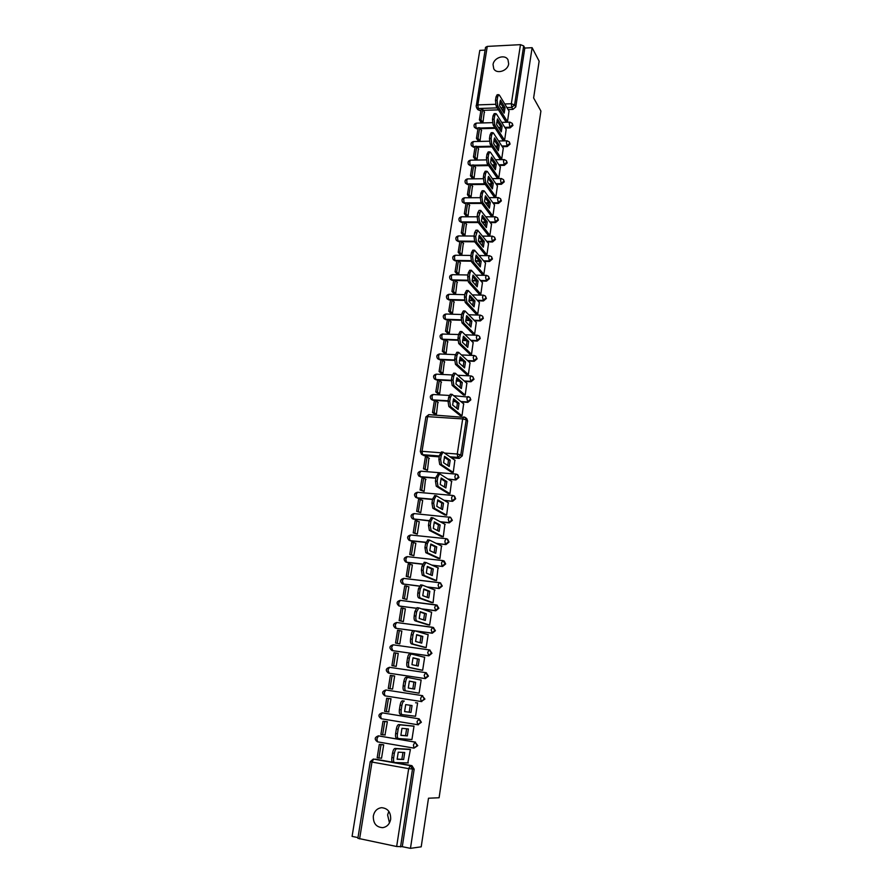 <?xml version="1.0" encoding="UTF-8"?>
<svg xmlns="http://www.w3.org/2000/svg" width="893" height="893" viewBox="0 0 893 893"><rect width="100%" height="100%" fill="white"/><g stroke="black" fill="none" stroke-linecap="round" stroke-linejoin="round"><path stroke-width="1.34" d="M389.471 822.888L387.607 814.929L388.846 811.346M390.654 819.372C389.627 824.172 386.959 826.94 382.673 827.666C376.21 827.208 373.095 823.313 373.33 815.968C374.424 811.045 377.181 808.288 381.601 807.685C387.875 808.299 390.888 812.195 390.654 819.372M508.664 63.861C507.916 70.86 496.709 74.532 493.762 68.761L493.048 64.586C493.807 57.565 505.103 53.915 507.994 59.798L508.664 63.861M464.773 381.434L471.013 381.757L473.993 379.268L472.788 376.656L473.502 378.822L470.522 381.322L464.282 380.987M499.321 165.439L504.322 165.361L507.191 162.906L506.454 160.773L506.755 162.247L503.886 164.714L498.886 164.792M502.279 146.675L507.213 146.564L510.07 144.119L509.367 142.009L509.646 143.438L506.789 145.894L501.855 146.006M496.341 184.349L501.408 184.293L504.277 181.837L503.529 179.672L503.842 181.201L500.973 183.668L495.894 183.712M493.327 203.392L498.473 203.381L501.353 200.914L500.571 198.715L500.917 200.289L498.026 202.756L492.88 202.778M490.29 222.58L495.515 222.603L498.406 220.124L497.591 217.892L497.959 219.533L495.068 222L489.833 221.989M487.221 241.914L492.534 241.97L495.436 239.491L494.577 237.214L494.99 238.911L492.076 241.389L486.763 241.344M484.118 261.403L489.531 261.482L492.445 259.003L491.552 256.693L491.987 258.445L489.074 260.923L483.649 260.834M480.981 281.027L486.506 281.139L489.431 278.672L488.493 276.305L488.962 278.125L486.038 280.603L480.512 280.491M477.822 300.807L483.448 300.963L486.384 298.474L485.401 296.074L485.926 297.949L482.979 300.439L477.342 300.282M474.618 320.732L480.378 320.922L483.325 318.444L482.767 316.49L482.856 317.941L479.909 320.431L474.138 320.23M471.381 340.813L477.286 341.048L480.233 338.559L479.63 336.538L479.764 338.079L476.806 340.568L470.901 340.333M468.099 361.04L474.161 361.33L477.13 358.83L475.98 356.274L476.65 358.372L473.681 360.861L467.608 360.582M505.215 128.045L510.082 127.911L512.928 125.466L512.258 123.39L512.515 124.774L509.657 127.23L504.791 127.353M461.402 401.973L467.843 402.352L470.834 399.863L470.053 397.608L470.343 399.439L467.352 401.939L460.9 401.549M382.639 712.904L419.13 718.832L421.373 722.247L417.913 724.759M424.923 699.074L421.206 701.53L384.939 695.837L384.303 692.734L385.876 689.988L422.11 695.602L424.354 698.985L421.206 701.53L420.614 698.393L422.11 695.602L424.923 699.074M426.229 672.764L428.45 676.09L425.325 678.624L388.98 673.188M429.723 650.015L431.955 653.296L428.83 655.83L392.362 650.606M433.328 627.466L435.416 630.692L432.312 633.215L396.057 628.315L395.186 625.044L396.659 622.499L432.513 627.254M436.9 605.108L438.865 608.267L435.762 610.79L422.143 609.059M440.428 582.939L442.269 586.02L439.189 588.543L427.613 587.148M422.556 564.03L406.415 562.21L405.813 558.985L407.186 556.618L442.794 560.558L445.127 563.706L442.046 566.229L441.499 562.97L442.794 560.558L444.212 561.05L445.663 563.952L442.582 566.475L432.357 565.325M425.861 542.252L409.898 540.566L409.307 537.307L410.635 534.996L446.143 538.68L447.136 538.981L448.487 541.794L445.417 544.317L444.881 541.024L446.143 538.68L447.672 539.249L449.012 542.062L445.953 544.585L436.688 543.603M414.229 513.609L450.574 517.326L452.349 520.351L449.302 522.863L440.751 522.025M432.58 499.22L416.763 497.781L416.194 494.476L417.466 492.277L452.773 495.448L453.99 495.861L455.129 498.495L452.092 501.006L451.568 497.68L452.773 495.448L454.504 496.173L455.653 498.807L452.617 501.33L444.625 500.593M435.929 477.967L420.168 476.639L419.598 473.312L420.837 471.169L456.044 474.094L457.361 474.551L458.422 477.108L455.385 479.619L454.872 476.27L456.044 474.094L457.875 474.886L458.935 477.442L455.899 479.954L448.364 479.318M417.79 745.622L414.028 748.133L377.505 741.837L376.891 738.79L378.509 735.899L414.955 742.105L417.198 745.577L413.984 748.122L413.414 745.052L414.955 742.105L417.79 745.622M485.089 50.108L479.787 50.376L352.088 836.384L357.993 837.601M539.138 61.182L532.116 47.686L410.456 848.35L421.206 846.821L428.495 798.219L439.099 797.75L540.912 111.056L533.623 97.951L539.138 61.182M484.575 112.261L482.678 109.292L481.093 109.348L479.407 119.841L481.137 122.464L482.957 122.408L484.307 111.837M505.672 121.437L507.47 121.705L509.032 111.056M481.651 130.624L479.731 127.732L478.146 127.777L476.449 138.348L478.19 140.904L480.021 140.86L481.383 130.211M502.792 140.022L504.601 140.301L506.164 129.563M460.085 415.513L461.994 415.803L463.646 403.848M438.273 402.609L436.041 400.845L434.389 400.745L432.502 412.499L434.523 414.039L436.431 414.162L437.86 402.285M441.522 382.204L439.311 380.351L437.67 380.262L435.795 391.927L437.804 393.545L439.691 393.657L441.131 381.88M463.3 394.84L465.197 395.13L466.849 383.264M444.747 361.955L442.571 360.024L440.93 359.946L439.077 371.521L441.053 373.218L442.939 373.307L444.379 361.62M466.47 374.323L468.367 374.613L470.019 362.837M447.951 341.874L445.797 339.842L444.156 339.775L442.314 351.262L444.279 353.036L446.165 353.126L447.594 341.528M469.629 353.963L471.515 354.253L473.156 342.577M451.132 321.938L449 319.817L447.371 319.761L445.54 331.169L447.482 333.022L449.358 333.089L450.786 321.592M472.754 333.77L474.641 334.049L476.282 322.462M454.291 302.147L452.182 299.948L450.552 299.903L448.732 311.222L450.652 313.153L452.528 313.209L453.957 301.789M475.869 313.722L477.733 314.012L479.374 302.515M457.428 282.512L455.33 280.235L453.711 280.201L451.914 291.431L453.811 293.429L455.676 293.473L457.093 282.155M478.949 293.83L480.814 294.121L482.443 282.701M460.531 263.022L458.466 260.667L456.848 260.644L455.062 271.785L456.937 273.861L458.801 273.894L460.208 262.654M482.008 274.095L483.861 274.374L485.491 263.055M463.612 243.689L461.569 241.244L459.951 241.233L458.187 252.284L460.04 254.438L461.893 254.46L463.3 243.309M485.044 254.505L486.897 254.784L488.516 243.555M466.682 224.489L464.65 221.966L463.043 221.966L461.279 232.939L463.121 235.16L464.974 235.172L466.369 224.11M488.058 235.06L489.9 235.339L491.507 224.188M469.718 205.435L467.709 202.845L466.113 202.845L464.36 213.74L466.179 216.028L468.032 216.028L469.417 205.044M491.05 215.771L492.88 216.05L494.488 204.977M472.732 186.525L470.745 183.858L469.149 183.869L467.419 194.674L469.216 197.04L471.058 197.029L472.442 186.135M494.019 196.616L495.849 196.895L497.434 185.911M475.723 167.75L473.77 165.004L472.174 165.026L470.444 175.765L472.23 178.187L474.071 178.165L475.444 167.348M496.966 177.618L498.785 177.886L500.37 166.991M478.704 149.12L476.762 146.296L475.165 146.329L473.457 156.978L475.221 159.479L477.052 159.445L478.425 148.718M499.89 158.753L501.699 159.021L503.284 148.205M500.415 128.168L498.941 128.212M495.269 128.313L480.378 128.704M477.978 128.771L474.406 127.297L476.616 128.804M462.775 360.794L459.382 360.638M454.548 360.404L439.546 359.712L437.648 358.707L439.546 359.712M466.291 340.601L462.574 340.456M457.841 340.266L442.761 339.653L440.829 338.603L442.761 339.653M469.74 320.565L465.755 320.431M461.134 320.274L449.045 319.861M447.36 319.806L443.977 318.645L445.953 319.761M473.134 300.673L468.914 300.561M464.46 300.439L452.316 300.104M450.53 300.048L447.114 298.854L449.123 300.015M472.598 276.517L476.427 280.893L472.073 280.837M467.809 280.748L455.564 280.48M453.666 280.447L450.228 279.208L452.271 280.413M479.519 261.325L475.489 261.269M471.191 261.202L458.768 261.013M456.792 260.99L453.32 259.707L455.397 260.968M482.577 241.88L479.016 241.847M474.674 241.802L461.938 241.69M459.884 241.668L456.39 240.362L458.5 241.657M485.613 222.569L482.477 222.558M478.268 222.547L465.086 222.513M462.954 222.502L459.449 221.163L461.569 222.502M488.616 203.403L485.881 203.414M481.796 203.425L468.2 203.47M466.001 203.481L462.485 202.108L464.628 203.481M491.608 184.382L489.219 184.404M485.256 184.449L471.281 184.572M469.037 184.594L465.487 183.188L467.653 184.605M494.566 165.506L492.512 165.54M488.65 165.596L474.339 165.819M472.04 165.852L468.479 164.424L470.667 165.875M497.501 146.776L495.749 146.809M491.987 146.887L477.375 147.189M475.02 147.245L471.448 145.782L473.647 147.267M459.181 381.132L456.178 380.965M451.289 380.708L436.297 379.916L434.456 378.967L436.297 379.916M455.486 401.616L452.963 401.47M448.04 401.169L433.027 400.276L431.23 399.383L433.027 400.276M476.237 106.256L485.535 47.362L487.265 46.403L520.474 44.661L523.666 45.911L514.591 104.961L511.745 107.406L506.923 107.573M508.128 109.549L512.939 109.392L515.774 106.948L524.805 48.055L523.666 45.911M524.805 48.055L532.116 47.686M375.406 759.162L411.93 765.669L414.173 769.186L402.285 846.676L396.659 846.508L357.87 838.304L370.249 761.651L371.979 762.064L359.611 838.895M428.897 458.154L427.468 470.298L423.472 468.825L425.403 456.814L427.066 456.948L425.146 468.959L423.472 468.825M454.883 460.196L453.242 472.419L451.311 472.118M451.579 481.383L449.949 493.706L448.018 493.405M425.514 479.161L424.108 491.396L420.078 490L422.021 477.9L423.684 478.034L421.753 490.145L420.078 490M448.253 502.737L446.634 515.161L444.692 514.859M422.099 500.326L422.679 500.381L420.715 512.671L416.663 511.343L418.616 499.142L420.29 499.299L418.337 511.499L416.663 511.343M444.881 524.258L443.285 536.793L441.343 536.492M418.661 521.657L419.275 521.713L417.299 534.103L413.213 532.853L415.178 520.563L416.864 520.731L414.888 533.032L413.213 532.853M441.477 545.958L439.914 558.594L437.961 558.292M415.178 543.156L415.837 543.234L413.85 555.714L409.731 554.542L411.718 542.151L413.403 542.33L411.416 554.72L409.731 554.542M438.028 567.825L436.521 580.573L434.556 580.271M411.64 564.834L412.376 564.912L410.378 577.503L406.226 576.398L408.235 563.907L409.92 564.097L407.922 576.599L406.226 576.398M434.523 589.86L433.094 602.73L431.118 602.429M408.056 586.668L408.894 586.768L406.873 599.46L402.698 598.433L404.719 585.841L406.404 586.042L404.395 598.645L402.698 598.433M430.928 612.073L431.632 612.163L429.633 625.067L427.658 624.765M404.384 608.68L405.377 608.803L403.346 621.595L399.138 620.646L401.169 607.954L402.866 608.178L400.834 620.881L399.138 620.646M427.222 634.443L428.171 634.577L426.151 647.592L424.164 647.28M400.589 630.849L401.839 631.016L399.785 643.909L395.543 643.049L397.597 630.246L399.305 630.48L397.251 643.284L395.543 643.049M423.204 656.958L424.677 657.17L422.646 670.297L420.648 669.984M396.47 653.151L398.267 653.408L396.191 666.401L391.927 665.62L394.003 652.716L395.699 652.962L393.634 665.877L391.927 665.62M419.141 679.707L421.15 679.953L419.107 693.18L417.098 692.868M419.152 679.651L421.139 680.042M392.686 675.755L394.661 675.979L392.574 689.083L388.276 688.391L390.364 675.376L392.083 675.633L389.995 688.648L388.276 688.391M392.697 675.688L394.65 676.068M415.569 702.758L417.6 702.925L415.535 716.264L402.14 714.623C401.18 714.199 400.868 712.603 401.191 709.835L401.895 705.403C402.43 702.646 403.234 701.206 404.283 701.083L402.509 700.804C401.448 700.927 400.644 702.367 400.109 705.124L399.405 709.544L401.191 709.835M389.035 698.572L391.034 698.739L388.667 711.911M411.974 725.92L414.017 726.087L411.941 739.538L398.356 738.522C397.407 738.087 397.095 736.513 397.43 733.767L398.133 729.302C398.68 726.522 399.484 725.038 400.555 724.87L413.995 726.232M385.374 721.499L387.372 721.678L384.983 734.961M408.369 749.194L410.412 749.439L407.8 762.912M381.691 744.55L383.689 744.818L381.545 758.257L380.753 758.112M435.884 478.257L420.715 476.974M432.536 499.488L417.321 498.093M429.165 520.887L412.499 518.833L429.209 520.652M425.805 542.453L410.456 540.834M422.489 564.209L406.985 562.456M419.219 586.143L402.352 583.899L419.297 586.009M416.06 608.278L398.925 605.934L398.758 602.842L400.198 600.364L435.929 604.851M378.699 735.91L415.546 742.15M402.285 846.676L410.456 848.35M503.306 109.705L502.089 109.75M498.506 109.861L483.359 110.352M480.925 110.431L479.563 110.475L478.291 108.522L476.516 107.662L477.788 109.627L479.563 110.475M467.597 420.949L466.191 419.822L465.342 417.489L466.749 418.616L467.597 420.949L462.239 455.91L459.214 458.41L451.434 457.808M439.256 456.859L424.13 455.676L421.507 454.303L424.13 455.676M410.389 749.517L396.805 748.769C395.722 748.993 394.907 750.511 394.349 753.324L393.646 757.833C393.311 760.546 393.612 762.12 394.55 762.533L408.324 762.923M398.233 752.185L397.128 759.284L403.647 759.508L404.73 752.498L398.233 752.185M379.302 744.405L377.17 757.733L378.9 758.045L381.032 744.706L379.302 744.405L382.371 744.595M383.677 744.862L381.032 744.706M381.557 758.135L378.9 758.045M394.449 762.51L392.753 762.22C391.815 761.796 391.514 760.233 391.848 757.51L393.646 757.833M409.295 749.249L395.007 748.457C393.925 748.68 393.11 750.198 392.552 753.011L391.848 757.51M397.128 759.028L403.647 759.508M402.966 752.419L401.872 759.195M401.973 728.342L400.868 735.374L407.32 735.899L408.391 728.956L401.973 728.342M383.008 721.254L380.898 734.481L382.617 734.772L384.738 721.544L383.008 721.254L387.372 721.711M387.361 721.812L384.738 721.544M385.251 734.984L382.617 734.772M398.289 738.5L396.559 738.21C395.61 737.785 395.309 736.2 395.632 733.466L397.43 733.767M414.006 726.132L398.769 724.569C397.698 724.736 396.883 726.221 396.347 729.001L395.632 733.466M400.868 735.218L407.32 735.899M406.628 728.788L405.556 735.609M405.69 704.622L404.596 711.598L410.97 712.424L412.041 705.537L405.69 704.622M386.702 698.226L384.604 711.341L386.323 711.621L388.422 698.493L386.702 698.226L391.011 698.873L388.422 698.493M388.935 711.944L386.323 711.621M400.354 714.333L402.14 714.623L400.354 714.333C399.394 713.909 399.082 712.313 399.405 709.544M404.596 711.542L410.97 712.424M410.278 705.28L409.206 712.134M421.128 680.098L407.967 677.497C406.929 677.608 406.148 679.015 405.623 681.716L404.931 686.103C404.596 688.883 404.92 690.49 405.88 690.936L419.107 693.18M409.374 681.102L408.291 688.023L414.586 689.128L415.647 682.308L409.374 681.102M394.639 676.135L392.083 675.633M392.317 689.05L389.995 688.648M407.934 677.497L406.192 677.24C405.154 677.352 404.373 678.747 403.837 681.448L403.145 685.835C402.821 688.603 403.134 690.211 404.105 690.657L417.366 692.912M409.351 681.169L413.906 682.04L412.845 688.827M413.906 682.04L415.647 682.308M424.655 657.315L411.606 654.111C410.59 654.223 409.831 655.585 409.318 658.219L408.637 662.573C408.302 665.33 408.614 666.948 409.574 667.439L422.646 670.297M413.035 657.784L411.952 664.638L418.181 666.044L419.23 659.268L413.035 657.784M398.245 653.576L395.699 652.962M395.934 666.368L393.634 665.877M411.539 654.111L409.831 653.866C408.815 653.966 408.056 655.339 407.543 657.962L406.862 662.316C406.527 665.073 406.84 666.691 407.8 667.183L420.916 670.04M412.979 657.94L417.489 659.012L416.473 665.653M417.489 659.012L419.23 659.268M428.149 634.722L415.212 630.916C414.218 631.027 413.481 632.356 412.99 634.923L412.309 639.243C411.974 641.978 412.287 643.607 413.236 644.143L426.151 647.592M416.651 634.655L415.591 641.453L421.742 643.139L422.791 636.419L416.651 634.655M401.805 631.195L399.305 630.48M399.517 643.875L397.251 643.284M415.122 630.916L413.448 630.681C412.454 630.782 411.706 632.121 411.215 634.677L410.534 638.997C410.211 641.732 410.523 643.362 411.461 643.898L424.432 647.347M416.573 634.901L421.049 636.184L420.067 642.681M421.049 636.184L422.791 636.419M431.609 612.308L418.795 607.921L416.618 611.817L415.948 616.103C415.625 618.816 415.926 620.468 416.864 621.037L429.633 625.067M420.246 611.716L419.197 618.458L425.28 620.423L426.318 613.759L420.246 611.716M405.355 608.993L402.866 608.178M403.078 621.561L400.834 620.881M418.661 607.921L417.031 607.698L414.854 611.593L414.185 615.869C413.861 618.592 414.162 620.233 415.1 620.814L427.914 624.843M420.145 612.051L424.577 613.536L423.628 619.887M424.577 613.536L426.318 613.759M435.047 590.072L422.344 585.105L420.223 588.911L419.554 593.153C419.241 595.854 419.531 597.517 420.458 598.131L433.094 602.73M423.818 588.978L422.769 595.664L428.785 597.897L429.812 591.289L423.818 588.978M408.86 586.969L406.404 586.042M406.616 599.426L404.395 598.645M420.748 584.937L418.471 588.699L417.801 592.941C417.477 595.642 417.779 597.294 418.705 597.919L431.375 602.518M423.684 589.391L428.082 591.077L427.167 597.294M428.082 591.077L429.812 591.289M438.463 568.015L425.872 562.478L423.807 566.195L423.137 570.404L424.03 575.416L436.521 580.573M427.345 566.419L426.307 573.049L432.257 575.55L433.272 568.997L427.345 566.419M412.343 565.124L409.92 564.097M410.11 577.47L407.922 576.599M424.298 562.333L422.043 565.995L421.384 570.203L422.277 575.204L434.802 580.372M427.2 566.91L431.553 568.796L430.672 574.88M431.553 568.796L433.272 568.997M441.845 546.136L429.366 540.042L427.345 543.658L426.687 547.833L427.568 552.879L439.914 558.594M430.85 544.038L429.823 550.624L435.706 553.381L436.722 546.884L430.85 544.038M415.803 543.457L413.403 542.33M413.593 555.692L411.416 554.72M427.825 539.919L425.604 543.469L424.945 547.643L425.816 552.689L438.206 558.404M430.683 544.618L434.991 546.695L434.143 552.655M434.991 546.695L436.722 546.884M445.194 524.437L432.826 517.784L430.861 521.311L430.214 525.452L431.073 530.531L443.285 536.793M434.333 521.847L433.306 528.377L439.122 531.402L440.126 524.95L434.333 521.847M419.23 521.958L416.864 520.731M417.042 534.081L414.888 533.032M431.33 517.694L429.12 521.144L428.473 525.274L429.332 530.353L441.589 536.615M434.132 522.494L438.418 524.783L437.592 530.598M438.418 524.783L440.126 524.95M448.532 502.904L436.264 495.715L434.355 499.154L433.708 503.25L434.556 508.363L446.634 515.161M437.782 499.846L436.766 506.309L442.515 509.59L443.508 503.194L437.782 499.846M422.635 500.627L420.29 499.299M420.458 512.649L418.337 511.499M434.802 495.648L432.614 498.986L431.966 503.094L432.826 508.206L444.937 515.004M437.559 500.56L441.801 503.038L441.019 508.731M441.801 503.038L443.508 503.194M451.836 481.539L439.669 473.815L437.816 477.163L437.168 481.238L438.005 486.384L449.949 493.706M441.198 478.012L440.193 484.43L445.886 487.958L446.868 481.606L441.198 478.012M426.006 479.463L423.684 478.034M423.851 491.373L421.753 490.145M438.24 473.781L436.074 477.018L435.438 481.093L436.275 486.227L448.253 493.561M440.963 478.804L445.161 481.461L444.401 487.042M445.161 481.461L446.868 481.606M455.106 460.353L443.051 452.092L441.242 455.363L440.606 459.404L441.432 464.572L453.242 472.419M444.591 456.356L443.598 462.719L449.224 466.492L450.195 460.196L444.591 456.356M429.366 458.466L427.066 456.948M427.222 470.276L425.146 468.959M441.655 452.081L439.512 455.229L438.876 459.27L439.713 464.438L451.557 472.285M444.334 457.216L448.498 460.062L447.773 465.521M448.498 460.062L450.195 460.196M463.824 403.982L452.048 394.338L450.362 397.396L449.737 401.348L450.541 406.605L461.994 415.803M453.622 398.78L452.639 405.009L458.098 409.429L459.058 403.268L453.622 398.78M436.041 400.845L434.154 412.599L432.502 412.499M436.175 414.14L434.154 412.599M452.048 394.338L450.34 394.237L448.654 397.296L448.029 401.247L448.833 406.494L460.319 415.691M453.309 399.818L457.372 403.167L456.714 408.302M457.372 403.167L459.058 403.268M467.006 383.398L455.341 373.252L453.689 376.232L453.075 380.15L453.867 385.441L465.197 395.13M456.915 377.75L455.943 383.934L461.335 388.589L462.295 382.472L456.915 377.75M439.311 380.351L437.447 392.027L435.795 391.927M439.445 393.646L437.447 392.027M455.341 373.252L453.633 373.162L451.981 376.143L451.367 380.061L452.159 385.341L463.523 395.03M456.591 378.866L460.609 382.383L459.973 387.406M460.609 382.383L462.295 382.472M470.164 362.982L458.6 352.333L456.993 355.247L456.39 359.131L457.16 364.444L468.367 374.613M460.185 356.899L459.225 363.027L464.561 367.916L465.499 361.844L460.185 356.899M442.571 360.024L440.718 371.6L439.077 371.521M442.694 373.296L440.718 371.6M458.6 352.333L456.892 352.255L455.296 355.168L454.682 359.053L455.463 364.355L466.704 374.524M459.839 358.071L463.824 361.765L463.21 366.677M463.824 361.765L465.499 361.844M473.301 342.711L461.826 331.571L460.275 334.417L459.672 338.28L460.431 343.615L471.515 354.253M463.422 336.203L462.474 342.287L467.742 347.399L468.68 341.383L463.422 336.203M445.797 339.842L443.955 351.34L442.314 351.262M445.908 353.115L443.955 351.34M461.826 331.571L460.141 331.515L458.578 334.35L457.964 338.213L458.734 343.548L469.852 354.175M463.065 337.442L467.006 341.316L466.425 346.116M467.006 341.316L468.68 341.383M476.404 322.596L465.041 310.987L463.523 313.756L462.92 317.584L463.679 322.953L474.641 334.049M466.637 315.675L465.7 321.714L470.912 327.039L471.839 321.067L466.637 315.675M449 319.817L447.17 331.225L445.54 331.169M449.101 333.078L447.17 331.225M465.041 310.987L463.355 310.931L461.837 313.7L461.234 317.528L461.994 322.886L472.977 333.993M466.269 316.982L470.176 321.011L469.606 325.711M470.176 321.011L471.839 321.067M479.496 302.638L468.222 290.549L466.749 293.261L466.157 297.056L466.894 302.448L477.733 314.012M469.83 295.315L468.892 301.298L474.049 306.846L474.976 300.919L469.83 295.315M452.182 299.948L450.362 311.266L448.732 311.222M452.282 313.197L450.362 311.266M468.222 290.549L466.537 290.504L465.063 293.217L464.46 297.012L465.208 302.403L476.081 313.956M469.439 296.666L473.312 300.874L472.765 305.462M473.312 300.874L474.976 300.919M482.555 282.835L471.381 270.278L469.952 272.923L469.361 276.685L470.098 282.11L480.814 294.121M473 275.1L472.073 281.049L477.175 286.809L478.09 280.927L473 275.1M455.33 280.235L453.532 291.464L451.914 291.431M455.43 293.473L453.532 291.464M471.381 270.278L469.707 270.244L468.267 272.89L467.675 276.651L468.412 282.065L479.161 294.076M478.09 280.927L476.427 280.893L475.902 285.38M485.591 263.178L474.518 250.163L473.123 252.741L472.542 256.481L473.268 261.928L483.861 274.374M476.136 255.052L475.221 260.946L480.267 266.918L481.171 261.08L476.136 255.052M458.466 260.667L456.68 271.807L455.062 271.785M458.544 273.894L456.68 271.807M474.518 250.163L472.844 250.14L471.448 252.719L470.857 256.458L471.582 261.895L482.22 274.341M475.723 256.525L479.519 261.057L479.016 265.444M479.519 261.057L481.171 261.08M488.616 243.677L477.632 230.204L475.69 236.433L476.404 241.903L486.897 254.784M479.262 235.16L478.347 241.01L483.336 247.182L484.24 241.389L479.262 235.16M461.569 241.244L459.795 252.306L458.187 252.284M461.648 254.46L459.795 252.306M477.632 230.204L475.969 230.193L474.607 232.716L474.016 236.422L474.741 241.88L485.256 254.762M478.827 236.678L482.588 241.378L482.108 245.664M482.588 241.378L484.24 241.389M491.608 224.322L480.724 210.391L478.827 216.541L479.53 222.022L489.9 235.339M482.354 215.414L481.439 221.218L486.384 227.592L487.277 221.855L482.354 215.414M464.65 221.966L462.898 232.95L461.279 232.939M464.728 235.172L462.898 232.95M480.724 210.391L479.061 210.402L477.733 212.858L477.152 216.53L477.867 222.022L488.27 235.328M481.907 216.999L485.636 221.844L485.167 226.029M485.636 221.844L487.277 221.855M494.577 205.1L484.386 191.124L483.794 190.745L482.51 193.145L481.93 196.795L482.622 202.309L492.88 216.05M485.424 195.824L484.519 201.584L489.409 208.158L490.29 202.454L485.424 195.824M467.709 202.845L465.967 213.74L464.36 213.74M467.787 216.028L465.967 213.74M483.794 190.745L482.131 190.756L480.847 193.156L480.267 196.806L480.97 202.32L491.262 216.05M484.966 197.453L488.65 202.465L488.214 206.551M488.65 202.465L490.29 202.454M497.524 186.034L487.444 171.646L486.83 171.233L485.58 173.588L485.011 177.205L485.703 182.741L495.849 196.895M488.471 176.379L487.578 182.094L492.4 188.869L493.282 183.21L488.471 176.379M470.745 183.858L469.015 194.663L467.419 194.674M470.812 197.029L469.015 194.663M486.83 171.233L485.178 171.255L483.928 173.61L483.359 177.227L484.039 182.764L494.22 196.906M488.002 178.075L491.652 183.232L491.228 187.217M491.652 183.232L493.282 183.21M500.448 167.103L490.48 152.323L489.855 151.877L488.638 154.176L488.069 157.771L488.75 163.33L498.785 177.886M491.496 157.09L490.603 162.76L495.381 169.726L496.251 164.111L491.496 157.09M473.77 165.004L472.051 175.742L470.444 175.765M473.826 178.165L472.051 175.742M489.855 151.877L488.203 151.91L486.986 154.21L486.417 157.804L487.098 163.352L497.167 177.908M491.016 158.831L494.622 164.133L494.22 168.04M494.622 164.133L496.251 164.111M503.351 148.327L493.494 133.135L492.858 132.666L491.675 134.91L491.105 138.482L491.775 144.063L501.699 159.021M494.499 137.935L493.617 143.572L498.339 150.727L499.209 145.157L494.499 137.935M476.762 146.296L475.054 156.956L473.457 156.978M476.806 159.445L475.054 156.956M492.858 132.666L491.206 132.711L490.023 134.955L489.453 138.515L490.123 144.097L500.091 159.054M494.008 139.732L497.58 145.191L497.189 148.997M497.58 145.191L499.209 145.157M506.242 129.675L496.486 114.092L495.827 113.601L494.677 115.8L494.119 119.338L494.778 124.942L504.601 140.301M497.468 118.936L496.597 124.529L501.274 131.874L502.134 126.337L497.468 118.936M479.731 127.732L478.034 138.303L476.449 138.348M479.775 140.871L478.034 138.303M495.827 113.601L494.186 113.657L493.036 115.844L492.478 119.383L493.137 124.987L502.982 140.335M496.977 120.778L500.515 126.382L500.136 130.099M500.515 126.382L502.134 126.337M509.099 111.167L499.444 95.205L498.785 94.68L497.669 96.824L497.111 100.34L497.758 105.966L507.47 121.705M500.426 100.083L499.555 105.631L504.177 113.154L505.036 107.662L500.426 100.083M482.678 109.292L480.992 119.796L479.407 119.841M482.711 122.419L480.992 119.796M498.785 94.68L497.144 94.747L496.028 96.89L495.47 100.396L496.117 106.021L505.862 121.749M499.913 101.981L503.418 107.718L503.06 111.335M503.418 107.718L505.036 107.662M471.013 381.757L470.042 377.884L471.08 375.942L472.788 376.656L471.337 376.065M504.322 165.361L503.473 161.097L504.244 159.59L506.454 160.773M507.213 146.564L506.376 142.277L507.124 140.804L509.367 142.009M501.408 184.293L500.549 180.062L501.341 178.522L503.529 179.672M498.473 203.381L497.602 199.172L498.417 197.599L500.571 198.715M495.515 222.603L494.633 218.428L495.47 216.82L485.904 216.809M492.534 241.97L491.641 237.828L492.501 236.187L494.577 237.214M489.531 261.482L488.627 257.385L489.509 255.699L491.552 256.693M486.506 281.139L485.58 277.087L486.495 275.357L488.493 276.305L486.819 275.546M483.448 300.963L482.521 296.934L483.459 295.17L485.401 296.074L483.772 295.337M480.378 320.922L479.441 316.937L480.401 315.129L482.287 315.988L480.702 315.285M477.286 341.048L476.326 337.096L477.32 335.243L479.15 336.058L477.32 335.243L465.286 334.775M474.161 361.33L473.201 357.412L474.205 355.514L475.98 356.274L474.484 355.648M510.082 127.911L509.256 123.591L509.992 122.151L512.258 123.39M467.843 402.352L466.86 398.524L467.921 396.525L469.562 397.195L453.89 395.711M420.793 722.191L417.611 724.725L381.244 718.742L380.608 715.661L382.215 712.848L418.549 718.765L420.793 722.191M389.203 673.233L387.964 669.984L389.504 667.305L425.66 672.641L427.881 675.979L424.755 678.513L389.091 673.21M425.325 678.624L424.164 675.365L425.637 672.641L426.385 672.797M429.075 649.858L393.099 644.813L429.455 649.925L431.386 653.151L428.272 655.685L392.585 650.673M428.83 655.83L427.691 652.515L429.12 649.858L430.013 650.071M432.312 633.215L431.185 629.855L432.58 627.266L434.869 630.514L431.754 633.048L396.403 628.382M435.762 610.79L434.645 607.374L436.018 604.851L438.307 608.066L435.215 610.6L421.585 608.859M439.311 582.616L403.703 578.396L440.16 582.805L441.734 585.797L438.642 588.32L427.055 586.935M439.189 588.543L438.083 585.082L439.423 582.616L440.707 583.029M442.582 566.475L431.81 565.079M445.953 544.585L436.152 543.335M449.302 522.863L448.241 519.268L449.469 516.98L450.574 517.326L451.825 520.061L448.766 522.572L440.216 521.735M452.617 501.33L444.1 500.281M455.899 479.954L447.839 478.983M500.471 127.476L498.506 127.532M494.834 127.621L479.932 128.034M478.09 128.079L476.159 128.134L475.712 124.529L476.482 123.111L492.445 122.654M462.273 360.337L459.437 360.203M454.57 359.979L439.021 359.254L438.496 355.827L439.568 353.952L455.385 354.666M465.8 340.121L462.619 339.999M457.83 339.809L442.247 339.184L441.734 335.746L442.772 333.915C440.003 334.585 439.345 336.148 440.829 338.603M469.26 320.062L465.789 319.951M461.112 319.794L445.451 319.259L444.937 315.809L445.953 314.023L461.703 314.526M472.654 300.16L468.948 300.048M464.393 299.925L448.621 299.501L448.119 296.029L449.101 294.277L464.829 294.679M475.991 280.391L472.096 280.313M467.698 280.212L451.78 279.877L451.278 276.395L452.238 274.687L467.932 274.988M479.284 260.778L475.221 260.711M471.013 260.656L454.905 260.41L454.414 256.905L455.352 255.242L471.024 255.454M482.533 241.3L478.559 241.266M474.373 241.233L458.009 241.088L457.529 237.571L458.433 235.942L474.083 236.053M485.625 221.977L482.019 221.966M477.811 221.955L461.089 221.911L460.609 218.383L461.502 216.787C459.024 217.39 458.343 218.841 459.449 221.163M488.65 202.789L485.424 202.8M481.338 202.811L467.731 202.856M466.101 202.867L464.148 202.878L463.679 199.329L464.539 197.766L480.166 197.688M491.641 183.746L488.772 183.779M484.799 183.813L470.823 183.947M469.138 183.958L467.184 183.98L466.715 180.419L467.552 178.901L483.225 178.723M494.599 164.848L492.065 164.892M488.203 164.948L473.882 165.172M472.14 165.194L470.198 165.227L469.74 161.655L470.555 160.16L486.294 159.903M497.546 146.095L495.314 146.139M491.541 146.218L476.918 146.53M475.132 146.564L473.19 146.608L472.732 143.025L473.536 141.563L489.364 141.206M458.678 380.697L456.234 380.563M451.333 380.306L435.773 379.48L435.248 376.076L436.331 374.156L452.249 374.971M454.983 401.203L453.03 401.08M448.096 400.79L432.502 399.852L431.966 396.47L433.083 394.505L449.157 395.443M487.265 46.403L477.844 104.894L495.537 104.291M499.634 104.146L501.207 104.101M504.757 103.979L511.343 103.744L520.474 44.661M396.659 846.508L408.681 768.65L371.979 762.064L373.62 759.095L410.244 765.625L412.499 769.152L400.544 846.91M411.93 765.669L410.244 765.625L408.681 768.65L414.173 769.186M413.906 519.38L412.767 515.808L414.062 513.553C410.724 514.48 410.2 516.243 412.499 518.833M405.757 562.043C403.212 559.442 403.692 557.634 407.186 556.618L442.671 560.57M403.491 584.256L402.308 580.818L403.703 578.396C400.131 579.468 399.684 581.298 402.352 583.899M416.149 608.166L399.964 606.235M392.82 650.718L391.592 647.425L393.099 644.813C389.281 646.052 388.913 647.961 391.994 650.528M382.829 712.927L382.115 712.837C378.208 714.288 377.918 716.253 381.244 718.742L417.611 724.725L417.031 721.622L419.13 718.832M379.134 735.944L378.286 735.877C374.48 737.417 374.223 739.404 377.505 741.837L413.984 748.122M421.797 701.619L384.95 695.837C381.601 693.314 381.914 691.361 385.876 689.988L422.11 695.602M388.488 673.088C385.274 670.543 385.609 668.623 389.504 667.305L425.637 672.641M409.139 540.354C406.728 537.753 407.219 535.967 410.635 534.996L410.78 535.041M415.837 497.49C413.66 494.901 414.196 493.17 417.466 492.277L417.645 492.344M419.152 476.304C417.076 473.736 417.645 472.017 420.837 471.169L421.027 471.236M515.774 106.948L514.591 104.961L511.343 103.744L511.745 107.406L512.939 109.392M503.406 107.685L500.873 107.774M497.278 107.886L478.291 108.522L477.844 104.894L476.114 105.754L476.516 107.662M443.073 334.06L458.544 334.518M444.58 453.052L457.261 454.024L462.686 418.917L466.191 419.822L460.799 454.883L462.239 455.91M459.214 458.41L457.774 457.395L449.983 456.792M439.401 455.977L422.601 454.671L422.032 451.322L440.327 452.729M428.785 414.62L425.883 416.931L427.624 416.64L428.785 414.62L465.342 417.489L463.78 416.875L462.686 418.917L427.624 416.64L422.032 451.322L420.302 451.545L421.507 454.303M460.799 454.883L457.261 454.024L457.774 457.395L460.799 454.883M395.007 748.457L396.805 748.769M392.552 753.011L394.349 753.324M398.769 724.569L400.555 724.87M396.347 729.001L398.133 729.302M402.509 700.804L404.283 701.083M400.109 705.124L401.895 705.403M404.105 690.657L405.88 690.936M403.837 681.448L405.623 681.716M403.145 685.835L404.931 686.103M407.8 667.183L409.574 667.439M407.543 657.962L409.318 658.219M406.862 662.316L408.637 662.573M411.461 643.898L413.236 644.143M411.215 634.677L412.99 634.923M410.534 638.997L412.309 639.243M415.1 620.814L416.864 621.037M414.854 611.593L416.618 611.817M414.185 615.869L415.948 616.103M418.705 597.919L420.458 598.131M418.471 588.699L420.223 588.911M417.801 592.941L419.554 593.153M422.277 575.204L424.03 575.416M422.043 565.995L423.807 566.195M421.384 570.203L423.137 570.404M425.816 552.689L427.568 552.879M425.604 543.469L427.345 543.658M424.945 547.643L426.687 547.833M429.332 530.353L431.073 530.531M429.12 521.144L430.861 521.311M428.473 525.274L430.214 525.452M432.826 508.206L434.556 508.363M432.614 498.986L434.355 499.154M431.966 503.094L433.708 503.25M436.275 486.227L438.005 486.384M436.074 477.018L437.816 477.163M435.438 481.093L437.168 481.238M439.713 464.438L441.432 464.572M439.512 455.229L441.242 455.363M438.876 459.27L440.606 459.404M448.833 406.494L450.541 406.605M448.654 397.296L450.362 397.396M448.029 401.247L449.737 401.348M452.159 385.341L453.867 385.441M451.981 376.143L453.689 376.232M451.367 380.061L453.075 380.15M455.463 364.355L457.16 364.444M455.296 355.168L456.993 355.247M454.682 359.053L456.39 359.131M458.734 343.548L460.431 343.615M458.578 334.35L460.275 334.417M457.964 338.213L459.672 338.28M461.994 322.886L463.679 322.953M461.837 313.7L463.523 313.756M461.234 317.528L462.92 317.584M465.208 302.403L466.894 302.448M465.063 293.217L466.749 293.261M464.46 297.012L466.157 297.056M468.412 282.065L470.098 282.11M468.267 272.89L469.952 272.923M467.675 276.651L469.361 276.685M471.582 261.895L473.268 261.928M471.448 252.719L473.123 252.741M470.857 256.458L472.542 256.481M474.741 241.88L476.404 241.903M474.607 232.716L476.282 232.727M474.016 236.422L475.69 236.433M477.867 222.022L479.53 222.022M477.733 212.858L479.407 212.858M477.152 216.53L478.827 216.541M480.97 202.32L482.622 202.309M480.847 193.156L482.51 193.145M480.267 196.806L481.93 196.795M484.039 182.764L485.703 182.741M483.928 173.61L485.58 173.588M483.359 177.227L485.011 177.205M487.098 163.352L488.75 163.33M486.986 154.21L488.638 154.176M486.417 157.804L488.069 157.771M490.123 144.097L491.775 144.063M490.023 134.955L491.675 134.91M489.453 138.515L491.105 138.482M493.137 124.987L494.778 124.942M493.036 115.844L494.677 115.8M492.478 119.383L494.119 119.338M496.117 106.021L497.758 105.966M496.028 96.89L497.669 96.824M495.47 100.396L497.111 100.34M418.359 724.815L417.611 724.725M378.911 735.921L378.286 735.877M382.729 712.915L382.115 712.837M437.179 605.197L400.198 600.364C396.548 601.48 396.124 603.344 398.925 605.934M433.607 627.545L396.659 622.499C392.931 623.682 392.529 625.558 395.465 628.147M422.724 695.703L422.143 695.614M433.083 394.505C430.136 395.253 429.522 396.872 431.23 399.383M457.808 375.261L471.08 375.942M436.331 374.156C433.451 374.87 432.826 376.478 434.456 378.967M461.603 354.945L474.205 355.514M439.568 353.952C436.733 354.655 436.097 356.24 437.648 358.707M468.892 314.76L480.401 315.129M445.953 314.023C443.229 314.682 442.582 316.222 443.977 318.645M472.419 294.88L483.459 295.17M449.101 294.277C446.444 294.924 445.774 296.454 447.114 298.854M475.88 275.144L486.495 275.357M452.238 274.687C449.625 275.323 448.956 276.83 450.228 279.208M479.273 255.554L489.509 255.699M455.352 255.242C452.784 255.867 452.104 257.351 453.32 259.707M482.611 236.109L492.501 236.187M458.433 235.942C455.91 236.556 455.229 238.029 456.39 240.362M461.502 216.787L477.119 216.798M497.591 217.892L495.47 216.82M489.141 197.643L498.417 197.599M464.539 197.766C462.105 198.358 461.424 199.809 462.485 202.108M492.333 178.622L501.341 178.522M467.552 178.901C465.164 179.482 464.472 180.911 465.487 183.188M490.837 159.825L491.675 159.802M495.481 159.747L504.244 159.59M470.555 160.16C468.2 160.74 467.508 162.158 468.479 164.424M493.784 141.105L494.889 141.083M498.595 140.994L507.124 140.804M473.536 141.563C471.214 142.143 470.522 143.55 471.448 145.782M496.72 122.531L498.048 122.486M501.676 122.386L509.992 122.151M476.482 123.111C474.205 123.669 473.513 125.065 474.406 127.297M373.285 759.061L370.249 761.651M425.883 416.931L420.302 451.545M392.753 762.22L394.55 762.533M396.559 738.21L398.356 738.522M406.192 677.24L407.967 677.497M409.831 653.866L411.606 654.111M413.448 630.681L415.212 630.916M417.031 607.698L418.795 607.921M420.592 584.893L422.344 585.105M424.119 562.289L425.872 562.478M427.613 539.863L429.366 540.042M431.085 517.616L432.826 517.784M434.534 495.559L436.264 495.715M437.95 473.67L439.669 473.815M441.332 451.958L443.051 452.092"/></g></svg>
